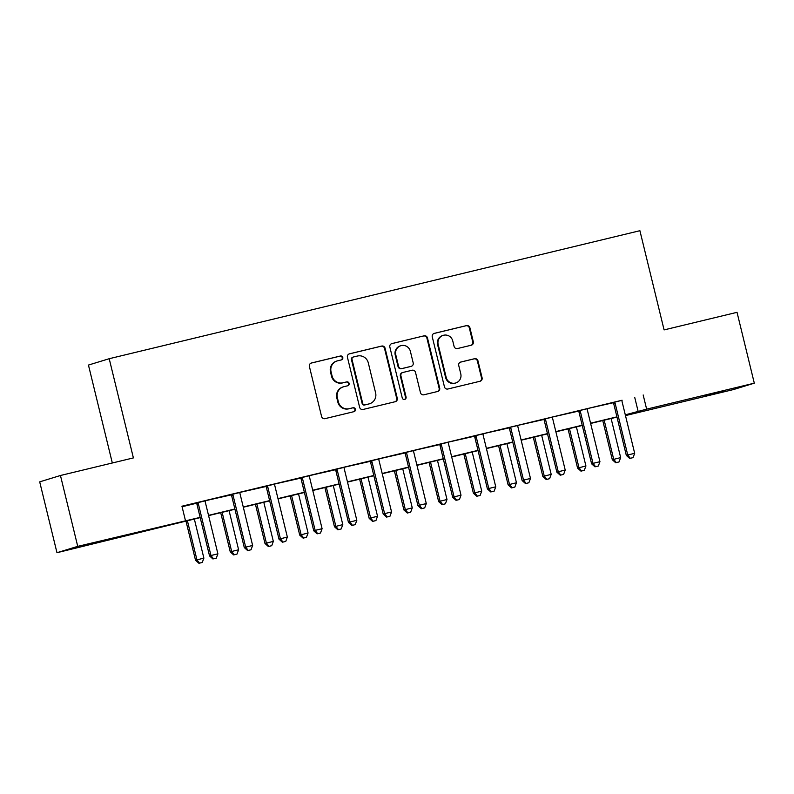 <?xml version="1.0" encoding="UTF-8"?>
<svg xmlns="http://www.w3.org/2000/svg" width="794" height="794" viewBox="0 0 794 794"><rect width="100%" height="100%" fill="white"/><g stroke="black" fill="none" stroke-linecap="round" stroke-linejoin="round"><path stroke-width="1.19" d="M342.8 357.498A2.005 1.965 73 0 0 340.408 356.01L311.437 362.997A2.868 2.809 73 0 0 309.382 366.441L321.59 416.522A2.868 2.809 73 0 0 324.994 418.646L353.975 411.659A2.005 1.965 73 0 0 355.414 409.247A2.005 1.965 73 0 0 353.022 407.759L349.281 408.662A9.161 8.972 73 0 1 338.383 401.863L337.361 397.695A9.161 8.972 73 0 1 343.921 386.688L347.673 385.785A2.005 1.965 73 0 0 349.102 383.373A2.005 1.965 73 0 0 346.72 381.884L342.968 382.787A9.161 8.972 73 0 1 332.071 375.989L331.058 371.82A9.161 8.972 73 0 1 337.609 360.813L341.36 359.91A2.005 1.965 73 0 0 342.8 357.498M341.152 359.96A2.005 1.965 73 0 0 339.852 356.188L311.01 363.136M353.767 411.709A2.005 1.965 73 0 0 352.467 407.927L349.281 408.662M347.454 385.834A2.005 1.965 73 0 0 346.154 382.063L342.968 382.787M703.514 396.335L725.25 390.817L703.514 396.335M100.58 541.756L122.306 536.238L100.58 541.756M471.259 345.221A2.868 2.809 73 0 0 473.313 341.777L469.889 327.733A2.868 2.809 73 0 0 466.485 325.609L434.298 333.371A2.868 2.809 73 0 0 432.254 336.805L444.461 386.886A2.868 2.809 73 0 0 447.866 389.01L480.042 381.249A2.868 2.809 73 0 0 482.097 377.805L477.958 360.833A2.868 2.809 73 0 0 474.554 358.709L460.778 362.034A2.868 2.809 73 0 0 458.733 365.478L460.778 373.895A7.662 7.503 73 0 1 455.726 382.976A7.662 7.503 73 0 1 446.188 377.408L438.159 344.447A7.662 7.503 73 0 1 443.211 335.356A7.662 7.503 73 0 1 452.749 340.924L454.089 346.422A2.868 2.809 73 0 0 457.493 348.546L471.259 345.221M200.207 517.619L56.97 552.713L39.7 481.859L60.453 475.497L133.392 457.91L109.205 358.709L639.904 230.707L664.092 329.907L737.031 312.32L754.3 383.174L733.547 389.536L625.88 415.5L634.287 412.93L625.354 415.083M60.453 475.497L77.733 546.361L200.148 517.38M622.099 400.236L181.945 506.215L185.399 520.388M643.18 394.975L646.634 409.148L754.3 383.174M385.07 348.189A2.868 2.809 73 0 0 381.666 346.065L349.479 353.826A2.868 2.809 73 0 0 347.435 357.27L359.642 407.342A2.868 2.809 73 0 0 363.047 409.466L395.223 401.704A2.868 2.809 73 0 0 397.278 398.27L385.07 348.189L384.504 348.358A2.868 2.809 73 0 0 381.1 346.234L349.062 353.965M391.889 343.594L424.075 335.832A2.868 2.809 73 0 1 427.48 337.956L439.687 388.038A2.868 2.809 73 0 1 437.633 391.482L423.867 394.797A2.868 2.809 73 0 1 420.463 392.673L415.51 372.366A2.868 2.809 73 0 0 412.106 370.242L402.965 372.446A2.868 2.809 73 0 0 400.92 375.89L406.071 397.03A2.005 1.965 73 0 1 404.751 399.402A2.005 1.965 73 0 1 402.25 397.953L389.844 347.038A2.868 2.809 73 0 1 391.889 343.594L391.571 343.693M182.064 506.741L196.455 503.267M205.318 500.756L231.193 494.89M240.056 492.379L265.921 486.514M274.784 484.003L300.648 478.137M309.511 475.626L335.386 469.76M344.249 467.249L370.113 461.383M378.976 458.872L404.851 453.007M413.714 450.496L439.578 444.63M448.441 442.119L474.316 436.253M483.179 433.742L509.043 427.877M517.906 425.366L543.771 419.5M552.634 416.989L578.508 411.123M587.371 408.612L613.236 402.747M205.309 500.845L196.287 503.019M240.036 492.469L231.014 494.642M274.774 484.092L265.752 486.265M309.501 475.715L300.479 477.889M344.239 467.338L335.217 469.512M378.966 458.962L369.944 461.135M413.694 450.585L404.672 452.759M448.431 442.208L439.41 444.382M483.159 433.832L474.137 436.005M517.896 425.455L508.875 427.629M552.624 417.078L543.602 419.252M587.352 408.702L578.34 410.875M622.089 400.325L613.067 402.498M109.205 358.709L88.452 365.061L112.321 462.991M56.97 552.713L77.733 546.361M625.751 414.984L625.88 415.5M616.988 417.098L590.627 423.46M582.26 425.475L555.899 431.837M547.523 433.852L521.162 440.213M512.795 442.228L486.434 448.59M478.057 450.605L451.697 456.967M443.33 458.982L416.969 465.344M408.602 467.358L382.232 473.72M373.865 475.735L347.504 482.097M339.137 484.112L312.776 490.474M304.4 492.488L278.039 498.85M269.672 500.865L243.311 507.227M234.945 509.242L208.574 515.604M625.295 414.835L646.634 409.148M208.524 515.366L234.885 509.004M243.252 506.989L269.613 500.627M277.979 498.612L304.34 492.25M312.717 490.235L339.078 483.874M347.444 481.859L373.805 475.497M382.182 473.482L408.543 467.12M416.91 465.105L443.27 458.743M451.637 456.729L477.998 450.367M486.375 448.352L512.735 441.99M521.102 439.975L547.463 433.613M555.84 431.589L582.201 425.237M590.567 423.212L616.928 416.86M634.763 397.556L638.217 411.729M337.093 360.952L336.537 361.121A9.161 8.972 73 0 0 330.493 371.989L331.058 371.82M342.413 382.966A9.161 8.972 73 0 1 331.515 376.167L330.493 371.989M343.405 386.827L342.839 386.996A9.161 8.972 73 0 0 336.805 397.863L337.361 397.695M348.715 408.841A9.161 8.972 73 0 1 337.817 402.042L336.805 397.863M395.084 401.744A2.868 2.809 73 0 0 396.712 398.439L384.504 348.358M353.429 356.992A2.005 1.965 73 0 0 352 359.404L362.709 403.362A2.005 1.965 73 0 0 365.091 404.851L369.051 403.898A9.161 8.972 73 0 0 375.612 392.891L368.287 362.838A9.161 8.972 73 0 0 357.389 356.04L353.429 356.992M352.873 357.171A2.005 1.965 73 0 0 351.434 359.573L352 359.404M369.567 403.759L369.002 403.928A9.161 8.972 73 0 1 368.485 404.067L364.535 405.019A2.005 1.965 73 0 1 362.153 403.531L351.434 359.573M391.472 343.733L424.075 335.832M437.494 391.511A2.868 2.809 73 0 0 439.122 388.206L426.914 338.135A2.868 2.809 73 0 0 423.51 336.011M402.399 372.614A2.868 2.809 73 0 0 400.355 376.058L405.506 397.199L406.071 397.03M404.464 399.471A2.005 1.965 73 0 0 405.506 397.199M410.369 351.295A7.662 7.503 73 0 0 400.831 345.727A7.662 7.503 73 0 0 395.779 354.809L398.608 366.421A2.868 2.809 73 0 0 402.012 368.545L411.153 366.342A2.868 2.809 73 0 0 413.198 362.908L410.369 351.295M400.831 345.727L400.265 345.896A7.662 7.503 73 0 0 395.214 354.978L395.779 354.809M411.312 366.302L410.756 366.471A2.868 2.809 73 0 1 410.587 366.52L401.456 368.724A2.868 2.809 73 0 1 398.052 366.6L395.214 354.978M443.211 335.356L442.645 335.534A7.662 7.503 73 0 0 437.593 344.616L438.159 344.447M455.726 382.976L455.17 383.145A7.662 7.503 73 0 1 445.633 377.587L437.593 344.616M479.904 381.279A2.868 2.809 73 0 0 481.531 377.984L477.393 361.012A2.868 2.809 73 0 0 473.988 358.888L460.361 362.173M471.12 345.251A2.868 2.809 73 0 0 472.748 341.956L469.323 327.902A2.868 2.809 73 0 0 465.919 325.778L433.881 333.51M185.975 521.053L195.523 560.236L203.879 558.132L194.341 519.038M187.394 520.715L196.932 559.81L199.493 563.125L198.927 563.293L202.272 562.45L199.493 563.125M203.879 558.132L202.272 562.45M198.927 563.293L195.523 560.236M198.381 503.932L196.972 504.359L209.547 555.939L210.956 555.512L198.381 503.932A2.918 2.858 73 0 0 197.914 502.92L197.686 502.592M213.517 558.827L216.296 558.152L213.517 558.827L210.956 555.512L217.903 553.835L205.328 502.255A2.918 2.858 73 0 1 205.269 501.143M196.972 504.359A2.918 2.858 73 0 0 196.515 503.346L196.237 502.949M209.547 555.939L212.951 558.996M216.296 558.152L217.903 553.835M220.702 512.676L230.26 551.86L238.607 549.756L229.079 510.661M222.131 512.338L231.659 551.433L234.22 554.748L233.664 554.917L236.999 554.073L234.22 554.748M238.607 549.756L236.999 554.073M233.664 554.917L230.26 551.86M255.44 504.299L264.988 543.483L273.334 541.379L263.807 502.284M256.859 503.962L266.397 543.056L268.958 546.371L268.392 546.54L271.737 545.696L268.958 546.371M273.334 541.379L271.737 545.696M268.392 546.54L264.988 543.483M290.167 495.922L299.725 535.106L308.072 533.002L298.544 493.908M291.597 495.585L301.125 534.68L303.685 537.995L303.129 538.163L306.464 537.32L303.685 537.995M308.072 533.002L306.464 537.32M303.129 538.163L299.725 535.106M233.108 495.555L231.709 495.982L244.284 547.562L245.683 547.135L233.108 495.555A2.918 2.858 73 0 0 232.652 494.543L232.424 494.215M248.244 550.45L251.023 549.776L248.244 550.45L245.683 547.135L252.631 545.458L240.056 493.878A2.918 2.858 73 0 1 239.996 492.766M231.709 495.982A2.918 2.858 73 0 0 231.252 494.97L230.965 494.573M244.284 547.562L247.688 550.619M251.023 549.776L252.631 545.458M267.836 487.179L266.437 487.605L279.012 539.186L280.421 538.759L267.836 487.179A2.918 2.858 73 0 0 267.38 486.166L267.151 485.839M282.982 542.074L285.761 541.399L282.982 542.074L280.421 538.759L287.359 537.081L274.784 485.501A2.918 2.858 73 0 1 274.734 484.39M266.437 487.605A2.918 2.858 73 0 0 265.98 486.593L265.692 486.196M279.012 539.186L282.416 542.242M285.761 541.399L287.359 537.081M302.574 478.802L301.174 479.229L313.749 530.809L315.149 530.382L302.574 478.802A2.918 2.858 73 0 0 302.117 477.789L301.889 477.462M317.709 533.697L320.488 533.022L317.709 533.697L315.149 530.382L322.096 528.705L309.521 477.125A2.918 2.858 73 0 1 309.462 476.013M301.174 479.229A2.918 2.858 73 0 0 300.708 478.216L300.43 477.819M313.749 530.809L317.143 533.866M320.488 533.022L322.096 528.705M324.905 487.546L334.453 526.73L342.8 524.626L333.272 485.531M326.324 487.208L335.852 526.303L338.413 529.618L337.857 529.787L341.192 528.943L338.413 529.618M342.8 524.626L341.192 528.943M337.857 529.787L334.453 526.73M337.301 470.425L335.902 470.852L348.477 522.432L349.876 522.005L337.301 470.425A2.918 2.858 73 0 0 336.845 469.413L336.616 469.085M352.437 525.32L355.216 524.645L352.437 525.32L349.876 522.005L356.824 520.328L344.249 468.748A2.918 2.858 73 0 1 344.189 467.636M335.902 470.852A2.918 2.858 73 0 0 335.445 469.84L335.157 469.443M348.477 522.432L351.881 525.489M355.216 524.645L356.824 520.328M359.632 479.169L369.18 518.353L377.537 516.249L367.999 477.154M361.052 478.832L370.59 517.926L373.15 521.241L372.584 521.41L375.929 520.566L373.15 521.241M377.537 516.249L375.929 520.566M372.584 521.41L369.18 518.353M372.039 462.048L370.629 462.475L383.204 514.055L384.614 513.629L372.039 462.048A2.918 2.858 73 0 0 371.572 461.036L371.344 460.709M387.174 516.944L389.953 516.269L387.174 516.944L384.614 513.629L391.561 511.951L378.986 460.371A2.918 2.858 73 0 1 378.927 459.26M370.629 462.475A2.918 2.858 73 0 0 370.173 461.463L369.895 461.066M383.204 514.055L386.609 517.112M389.953 516.269L391.561 511.951M394.36 470.792L403.918 509.976L412.265 507.872L402.737 468.778M395.789 470.455L405.317 509.55L407.878 512.864L407.322 513.033L410.657 512.19L407.878 512.864M412.265 507.872L410.657 512.19M407.322 513.033L403.918 509.976M406.766 453.672L405.367 454.099L417.942 505.679L419.341 505.252L406.766 453.672A2.918 2.858 73 0 0 406.31 452.659L406.081 452.332M421.902 508.567L424.681 507.892L421.902 508.567L419.341 505.252L426.289 503.575L413.714 451.994A2.918 2.858 73 0 1 413.654 450.883M405.367 454.099A2.918 2.858 73 0 0 404.91 453.086L404.622 452.689M417.942 505.679L421.346 508.736M424.681 507.892L426.289 503.575M429.097 462.416L438.645 501.6L446.992 499.495L437.464 460.401M430.517 462.078L440.055 501.173L442.615 504.488L442.05 504.656L445.394 503.813L442.615 504.488M446.992 499.495L445.394 503.813M442.05 504.656L438.645 501.6M441.504 445.295L440.094 445.722L452.669 497.302L454.079 496.875L441.504 445.295A2.918 2.858 73 0 0 441.037 444.283L440.809 443.955M456.639 500.19L459.418 499.515L456.639 500.19L454.079 496.875L461.016 495.198L448.441 443.618A2.918 2.858 73 0 1 448.392 442.506M440.094 445.722A2.918 2.858 73 0 0 439.638 444.709L439.35 444.312M452.669 497.302L456.074 500.359M459.418 499.515L461.016 495.198M463.825 454.039L473.383 493.223L481.73 491.119L472.202 452.024M465.254 453.702L474.782 492.796L477.343 496.111L476.787 496.28L480.122 495.436L477.343 496.111M481.73 491.119L480.122 495.436M476.787 496.28L473.383 493.223M476.231 436.918L474.832 437.345L487.407 488.925L488.806 488.499L476.231 436.918A2.918 2.858 73 0 0 475.775 435.906L475.546 435.578M491.367 491.814L494.146 491.139L491.367 491.814L488.806 488.499L495.754 486.821L483.179 435.241A2.918 2.858 73 0 1 483.119 434.129M474.832 437.345A2.918 2.858 73 0 0 474.365 436.333L474.087 435.936M487.407 488.925L490.811 491.982M494.146 491.139L495.754 486.821M498.563 445.662L508.11 484.846L516.457 482.742L506.929 443.648M499.982 445.325L509.51 484.419L512.07 487.734L511.515 487.903L514.849 487.059L512.07 487.734M516.457 482.742L514.849 487.059M511.515 487.903L508.11 484.846M510.959 428.542L509.559 428.968L522.134 480.549L523.534 480.122L510.959 428.542A2.918 2.858 73 0 0 510.502 427.529L510.274 427.202M526.094 483.437L528.873 482.762L526.094 483.437L523.534 480.122L530.481 478.445L517.906 426.864A2.918 2.858 73 0 1 517.847 425.753M509.559 428.968A2.918 2.858 73 0 0 509.103 427.956L508.815 427.559M522.134 480.549L525.539 483.606M528.873 482.762L530.481 478.445M533.29 437.286L542.848 476.469L551.195 474.365L541.657 435.271M534.719 436.948L544.247 476.043L546.808 479.348L546.242 479.526L549.587 478.683L546.808 479.348M551.195 474.365L549.587 478.683M546.242 479.526L542.848 476.469M545.696 420.165L544.287 420.592L556.862 472.172L558.271 471.745L545.696 420.165A2.918 2.858 73 0 0 545.24 419.153L545.002 418.825M560.832 475.06L563.611 474.385L560.832 475.06L558.271 471.745L565.219 470.068L552.644 418.488A2.918 2.858 73 0 1 552.584 417.376M544.287 420.592A2.918 2.858 73 0 0 543.83 419.579L543.553 419.182M556.862 472.172L560.266 475.229M563.611 474.385L565.219 470.068M568.028 428.909L577.575 468.093L585.922 465.989L576.394 426.894M569.447 428.571L578.975 467.666L581.536 470.971L580.98 471.15L584.315 470.306L581.536 470.971M585.922 465.989L584.315 470.306M580.98 471.15L577.575 468.093M580.424 411.788L579.024 412.215L591.599 463.795L592.999 463.368L580.424 411.788A2.918 2.858 73 0 0 579.967 410.776L579.739 410.448M595.56 466.683L598.339 466.009L595.56 466.683L592.999 463.368L599.946 461.691L587.371 410.111A2.918 2.858 73 0 1 587.312 408.999M579.024 412.215A2.918 2.858 73 0 0 578.568 411.203L578.28 410.796M591.599 463.795L595.004 466.852M598.339 466.009L599.946 461.691M602.755 420.532L612.303 459.716L620.66 457.612L611.122 418.517M604.174 420.195L613.712 459.289L616.273 462.594L615.707 462.773L619.052 461.929L616.273 462.594M620.66 457.612L619.052 461.929M615.707 462.773L612.303 459.716M615.161 403.412L613.752 403.838L626.327 455.419L627.736 454.992L615.161 403.412A2.918 2.858 73 0 0 614.695 402.399L614.467 402.072M630.297 458.307L633.076 457.632L630.297 458.307L627.736 454.992L634.674 453.314L622.099 401.734A2.918 2.858 73 0 1 622.049 400.623M613.752 403.838A2.918 2.858 73 0 0 613.296 402.826L613.008 402.419M626.327 455.419L629.731 458.475M633.076 457.632L634.674 453.314M339.852 356.188L340.408 356.01M352.467 407.927L353.022 407.759M346.154 382.063L346.72 381.884M331.515 376.167L332.071 375.989M337.817 402.042L338.383 401.863M396.712 398.439L397.278 398.27M381.1 346.234L381.666 346.065M362.153 403.531L362.709 403.362M364.535 405.019L365.091 404.851M368.485 404.067L369.051 403.898M426.914 338.135L427.48 337.956M439.122 388.206L439.687 388.038M400.355 376.058L400.92 375.89M398.052 366.6L398.608 366.421M401.456 368.724L402.012 368.545M410.587 366.52L411.153 366.342M445.633 377.587L446.188 377.408M473.988 358.888L474.554 358.709M477.393 361.012L477.958 360.833M481.531 377.984L482.097 377.805M465.919 325.778L466.485 325.609M469.323 327.902L469.889 327.733M472.748 341.956L473.313 341.777M197.914 502.92L196.515 503.346M232.652 494.543L231.252 494.97M267.38 486.166L265.98 486.593M302.117 477.789L300.708 478.216M336.845 469.413L335.445 469.84M371.572 461.036L370.173 461.463M406.31 452.659L404.91 453.086M441.037 444.283L439.638 444.709M475.775 435.906L474.365 436.333M510.502 427.529L509.103 427.956M545.24 419.153L543.83 419.579M579.967 410.776L578.568 411.203M614.695 402.399L613.296 402.826M352.754 357.201L353.32 357.032M402.24 372.664L402.806 372.485"/></g></svg>
